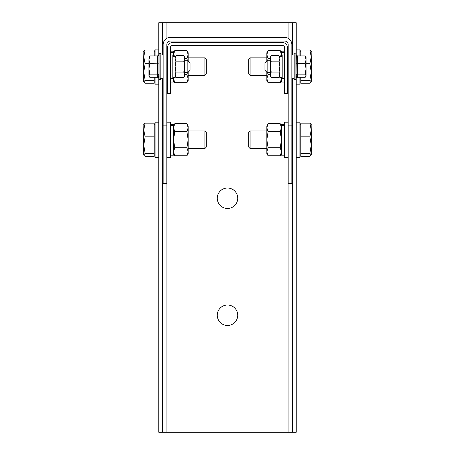 <?xml version="1.0" encoding="UTF-8"?>
<svg xmlns="http://www.w3.org/2000/svg" width="455" height="455" viewBox="0 0 455 455"><rect width="100%" height="100%" fill="white"/><g stroke="black" fill="none" stroke-linecap="round" stroke-linejoin="round"><path stroke-width="0.68" d="M217.262 198.249A10.237 10.237 0 0 0 227.5 208.487A10.237 10.237 0 0 0 237.737 198.249A10.237 10.237 0 0 0 227.5 188.012A10.237 10.237 0 0 0 217.262 198.249M217.262 315.252A10.237 10.237 0 0 0 227.5 325.49A10.237 10.237 0 0 0 237.737 315.252A10.237 10.237 0 0 0 227.5 305.015A10.237 10.237 0 0 0 217.262 315.252M162.418 54.924L162.418 22.75L292.582 22.75L292.582 54.924M296.239 54.987L296.239 22.75L292.582 22.75M162.418 78.323L162.418 432.25L292.582 432.25L292.582 78.323M162.418 432.25L158.761 432.25L158.761 78.26M296.239 78.26L296.239 432.25L292.582 432.25M162.418 22.75L158.761 22.75L158.761 54.987M166.809 125.125L166.809 44.687A3.657 3.657 0 0 1 170.46 41.03L284.54 41.03A3.657 3.657 0 0 1 288.191 44.687L288.191 125.125L291.848 125.125L291.848 44.687A7.314 7.314 0 0 0 284.54 37.373L170.46 37.373A7.314 7.314 0 0 0 163.152 44.687L163.152 183.627L166.809 183.627L166.809 125.125L163.152 125.125M288.191 125.125L288.191 183.627L291.848 183.627L291.848 125.125M172.655 42.491A5.119 5.119 0 0 0 167.537 47.61L167.537 93.679L170.46 93.679L170.46 47.61A2.195 2.195 0 0 1 172.655 45.42L282.345 45.42A2.195 2.195 0 0 1 284.54 47.61L284.54 93.679L287.463 93.679L287.463 47.61A5.119 5.119 0 0 0 282.345 42.491L172.655 42.491M160.808 54.856L160.808 78.908L160.808 78.323L160.194 79.75L159.108 79.21L159.108 54.043L160.194 53.502L160.808 54.338L160.359 53.576L159.58 53.536L158.636 55.345M149.206 76.548L148.961 75.729L149.814 77.304L157.436 77.304L157.436 55.942L149.814 55.942L149.206 56.699L149.814 55.942L148.961 59.707L149.206 56.699M204.886 57.848L204.886 75.399L206.291 73.989L206.291 59.258L204.886 57.848L188.16 57.848M154.228 77.304L154.228 83.231L145.128 83.231L143.757 81.98L145.128 80.313L143.757 72.009L143.757 81.769M143.882 51.057L143.757 56.864L145.128 50.022L154.228 50.022L154.228 55.942M143.757 56.864L143.757 72.009L145.128 63.706L143.757 56.864M145.128 50.022L143.757 51.478M154.228 80.313L145.128 80.313M148.961 63.706L145.128 63.706M186.92 50.585L188.16 54.594L188.16 52.729L186.92 50.585L174.777 50.585L173.531 54.594L173.656 55.8M188.16 61.067L188.16 54.594L186.92 58.604L184.65 58.604M187.477 72.476L186.92 74.648L184.65 74.648M187.477 60.777L186.92 58.604M173.656 77.447L173.531 78.658L174.777 82.668L186.92 82.668L188.16 78.658L188.16 80.518L186.92 82.668M186.92 74.648L188.16 78.658L188.16 72.18M155.104 55.942L155.104 49.077L158.761 49.077M158.761 84.175L155.104 84.175L155.104 77.304M170.46 52.678L173.531 52.678L173.531 55.8M170.46 51.193L173.531 51.193L173.531 52.092L170.46 52.092M173.531 77.447L173.531 82.054L170.46 82.054M170.46 54.924L172.803 54.924L172.803 78.323L170.46 78.323M172.803 56.858L175.141 56.858L175.141 77.447L172.803 77.447M175.141 56.858L175.141 56.414L172.803 56.414M172.803 55.8L175.141 55.8L175.141 56.414M183.797 55.647L175.994 55.647L175.141 58.394L175.994 61.135L183.797 61.135L184.65 58.394L184.65 57.12L183.797 55.647L184.65 58.394L184.65 66.623L183.797 61.135M183.797 72.112L184.65 74.859L184.65 66.623L183.797 72.112L175.994 72.112L175.141 66.623L175.994 61.135M175.994 72.112L175.141 74.859L175.994 77.6L183.797 77.6L184.65 74.859L184.65 76.133L183.797 77.6M158.676 55.288L158.954 54.788L158.954 74.973L158.34 76.65L159.284 79.5L160.194 79.75L160.808 78.908M190.059 70.127L190.059 62.966L187.864 60.777L184.65 60.777M190.059 70.28L187.864 72.476L187.864 60.777M148.961 75.729L148.961 59.707L149.814 63.472L148.961 68.813L149.814 74.154L148.961 75.729M158.954 74.973L157.436 74.154L149.814 74.154M158.954 63.131L149.814 63.472M157.436 77.304L158.619 77.89M157.436 55.942L158.789 55.129M291.848 54.924L294.192 54.924L294.192 78.908L294.192 78.323L294.192 78.908L294.192 78.323L291.848 78.323M305.794 56.699L305.186 55.942L297.564 55.942L297.564 63.472L305.186 63.472L306.039 59.707L306.039 57.12L305.186 55.942L306.039 59.707L306.039 76.133L305.186 77.304L297.564 77.304L297.564 74.154L305.186 74.154L306.039 75.729L305.794 76.548M284.54 78.323L282.197 78.323L282.197 54.924L284.54 54.924M282.197 77.447L279.859 77.447L279.859 56.858L282.197 56.858M282.197 56.414L279.859 56.414L279.859 55.8L282.197 55.8M279.006 55.647L271.203 55.647L270.35 58.394L271.203 61.135L279.006 61.135L279.859 58.394L279.859 57.12L279.006 55.647L279.859 58.394L279.859 66.623L279.006 61.135M279.006 72.112L279.859 74.859L279.859 66.623L279.006 72.112L271.203 72.112L270.35 66.623L271.203 61.135M271.203 72.112L270.35 74.859L271.203 77.6L279.006 77.6L279.859 74.859L279.859 76.133L279.006 77.6M271.203 55.647L270.35 57.12L270.35 76.133L271.203 77.6M296.364 55.339L295.892 54.043L295.892 79.21L296.66 76.65L296.046 74.973L296.319 55.288M264.941 63.12L264.941 70.127M264.941 62.966L267.136 60.777L267.136 72.476L270.35 72.476M305.186 63.472L306.039 68.813L305.186 74.154M296.046 63.131L297.564 63.472L297.564 74.154L296.046 74.973M296.364 77.907L297.564 77.304M297.564 55.942L296.211 55.129M186.92 123.709L174.777 123.709L173.531 127.718L174.777 131.728L186.92 131.728L188.16 127.718L186.92 123.709L188.16 125.859L188.16 139.748L186.92 131.728M186.92 147.773L188.16 151.782L188.16 139.748L186.92 147.773L174.777 147.773L173.531 139.748L174.777 131.728M174.777 147.773L173.531 151.782L174.777 155.792L186.92 155.792L188.16 151.782L188.16 153.642L186.92 155.792M170.46 125.802L173.531 125.802L173.531 155.178L170.46 155.178M170.46 124.323L173.531 124.323L173.531 125.216L170.46 125.216M166.809 157.299L170.46 157.299L170.46 122.202L166.809 122.202M158.761 157.299L155.104 157.299L155.104 122.202L158.761 122.202M204.886 130.977L204.886 148.523L206.291 147.113L206.291 132.382L204.886 130.977L188.16 130.977M143.882 124.181L143.757 129.988L145.128 123.146L154.228 123.146L154.228 156.355L145.128 156.355L143.882 155.32L143.757 154.899L145.128 153.437L143.757 145.134L143.757 154.899M143.757 129.988L143.757 145.134L145.128 136.83L143.757 129.988M145.128 123.146L143.757 124.602M154.228 153.437L145.128 153.437M154.228 136.83L145.128 136.83M248.709 59.36L248.709 73.989L250.113 75.399L266.84 75.399M248.709 59.258L250.113 57.848L250.113 75.399M311.243 81.769L311.243 72.009L309.872 80.313L311.243 81.769L309.872 83.231L300.772 83.231L300.772 77.304M300.772 55.942L300.772 50.022L309.872 50.022L311.243 56.864L311.118 51.057M311.243 72.009L311.243 56.864L309.872 63.706L311.243 72.009M311.243 51.478L309.872 50.022M306.039 63.706L309.872 63.706M300.772 80.313L309.872 80.313M296.239 49.077L299.896 49.077L299.896 55.942M299.896 77.304L299.896 84.175L296.239 84.175M281.469 52.729L280.223 50.585L268.08 50.585L266.84 54.594L268.08 58.604L270.35 58.604M280.223 50.585L281.469 54.594L281.344 55.8M270.35 74.648L268.08 74.648L267.523 72.476M267.523 60.777L268.08 58.604M268.08 74.648L266.84 78.658L268.08 82.668L280.223 82.668L281.469 78.658L281.344 77.447M268.08 82.668L266.84 80.518L266.84 72.18M266.84 61.067L266.84 52.729L268.08 50.585M281.469 55.8L281.469 52.678L284.54 52.678M281.469 77.447L281.469 82.054L284.54 82.054M284.54 51.193L281.469 51.193L281.469 52.092L284.54 52.092M280.223 123.709L268.08 123.709L266.84 127.718L268.08 131.728L280.223 131.728L281.469 127.718L280.223 123.709L281.469 125.859M280.223 131.728L281.469 139.748L280.223 147.773L268.08 147.773L266.84 139.748L268.08 131.728M268.08 147.773L266.84 151.782L268.08 155.792L280.223 155.792L281.469 151.782L280.223 147.773M268.08 155.792L266.84 153.642L266.84 125.859L268.08 123.709M284.54 155.178L281.469 155.178L281.469 125.802L284.54 125.802M284.54 124.323L281.469 124.323L281.469 125.216L284.54 125.216M288.191 122.202L284.54 122.202L284.54 157.299L288.191 157.299M296.239 122.202L299.896 122.202L299.896 157.299L296.239 157.299M248.709 132.485L248.709 147.113L250.113 148.523L266.84 148.523M248.709 132.382L250.113 130.977L250.113 148.523M311.243 154.899L311.243 145.134L309.872 153.437L311.243 154.899L309.872 156.355L300.772 156.355L300.772 123.146L309.872 123.146L311.243 129.988L311.118 124.181M311.243 145.134L311.243 129.988L309.872 136.83L311.243 145.134M311.243 124.602L309.872 123.146M300.772 136.83L309.872 136.83M300.772 153.437L309.872 153.437M166.075 22.75L166.075 38.84M166.075 183.627L166.075 432.25M288.925 22.75L288.925 38.84M288.925 183.627L288.925 432.25M155.104 81.98L154.228 81.98M204.886 75.399L188.16 75.399M155.104 51.267L154.228 51.267M173.531 80.518L174.777 82.668M173.531 52.729L174.777 50.585M175.141 76.133L175.994 77.6M175.141 57.12L175.994 55.647M163.152 54.924L160.808 54.924M163.152 78.323L160.808 78.323M167.537 60.777L166.809 60.777M187.864 72.476L184.65 72.476M167.537 72.476L166.809 72.476M295.892 54.043L294.806 53.502L294.192 54.338L294.806 53.502L295.892 54.043M295.892 79.21L294.806 79.75L294.192 78.908L294.806 79.75L295.892 79.21M267.136 60.777L270.35 60.777M287.463 60.777L288.191 60.777M287.463 72.476L288.191 72.476M264.941 70.28L267.136 72.476M167.537 49.077L166.809 49.077M167.537 84.175L166.809 84.175M173.531 153.642L174.777 155.792M173.531 125.859L174.777 123.709M155.104 155.104L154.228 155.104M204.886 148.523L188.16 148.523M163.152 148.523L162.418 148.523M163.152 130.977L162.418 130.977M155.104 124.391L154.228 124.391M299.896 81.98L300.772 81.98M250.113 57.848L266.84 57.848M299.896 51.267L300.772 51.267M281.469 80.518L280.223 82.668M287.463 49.077L288.191 49.077M287.463 84.175L288.191 84.175M281.469 153.642L280.223 155.792M299.896 155.104L300.772 155.104M291.848 148.523L292.582 148.523M250.113 130.977L266.84 130.977M291.848 130.977L292.582 130.977M299.896 124.391L300.772 124.391"/></g></svg>
